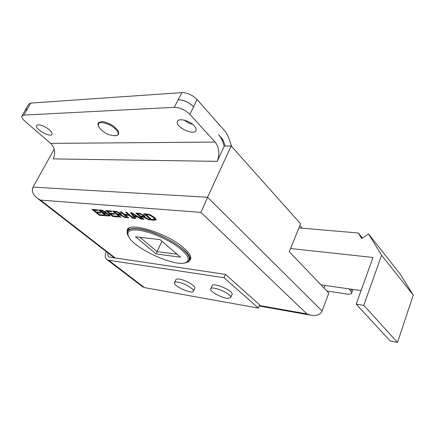 <?xml version="1.0" encoding="UTF-8"?>
<svg xmlns="http://www.w3.org/2000/svg" width="435" height="435" viewBox="0 0 435 435"><rect width="100%" height="100%" fill="white"/><g stroke="black" fill="none" stroke-linecap="round" stroke-linejoin="round"><path stroke-width="0.65" d="M142.403 286.649L144.453 287.611L258.363 308.083L259.668 304.902L225.493 274.403L224.058 277.726L108.712 260.277L107.097 259.673C105.009 258.037 104.704 255.329 106.183 251.555M258.363 308.083L224.058 277.726M210.79 288.742L212.046 285.866C212.351 281.782 233.475 290.575 232.111 294.234L231.985 294.533M174.533 282.571L175.8 279.797C176.148 278.846 177.844 278.726 180.895 279.433C187.142 280.874 195.647 286.176 194.853 288.09L194.739 288.351M107.972 252.942C107.565 254.85 107.918 256.204 109.027 257.02L225.493 274.403M228.315 298.377C222.573 298.437 209.654 291.624 210.66 289.036C210.937 285.007 232.094 293.821 230.757 297.426L228.315 298.377M179.503 282.494C185.75 283.957 194.282 289.248 193.499 291.135C193.086 294.816 173.163 286.132 174.413 282.826C174.756 281.885 176.452 281.777 179.503 282.494M25.012 121.316C22.528 119.119 21.473 117.374 21.848 116.08L23.773 115.096L174.321 107.325C180.03 107.527 185.223 109.881 189.91 114.394L215.124 142.076L50.672 143.376L25.012 121.316M49.427 129.847C51.439 131.664 52.287 133.099 51.977 134.159C50.917 138.047 34.86 129.26 36.627 125.731C37.225 123.42 45.148 125.949 49.427 129.847M194.195 125.813C195.75 127.542 196.359 129.032 196.027 130.288C194.69 136.226 175.158 127.161 177.344 121.615C178.122 117.684 189.617 120.506 194.195 125.813M348.826 288.851L350.871 291.097L351.692 292.945C351.344 294.038 349.729 294.397 346.842 294.011L326.908 291.037M115.509 258.216L40.537 200.089L200.926 212.4L306.903 313.907L310.4 315.103C316.359 316.207 320.263 314.842 322.107 311.009L328.849 293.07L289.27 251.751L300.585 223.797L231.186 145.981L224.351 146.002L217.223 161.352C219.969 154.066 219.267 147.644 215.124 142.076M325.075 285.447L324.075 288.084M184.168 120.136L188.241 122.806L192.797 124.486M54.206 149.123L33.027 187.121C31.331 190.9 32.777 194.614 37.366 198.257L40.537 200.089M231.186 145.981L207.577 197.251L33.027 187.121M143.827 215.401L143.539 214.759M137.661 213.83L140.037 215.885L142.343 216.086L143.583 215.907L143.148 215.211L140.233 214.047L137.661 213.83L137.939 213.27L140.423 213.476M142.941 219.229L135.791 213.047L139.39 213.351L144.268 215.309L144.975 216.429L143.909 216.804L150.102 219.887L148.748 219.762L142.729 216.788L140.853 216.592L144.012 219.327L142.941 219.229L143.262 218.68M140.853 216.592L141.13 216.037L144.023 216.576M142.729 216.788L143.001 216.228M148.748 219.762L148.982 219.278M143.909 216.804L144.186 216.244L144.947 216.135M136.813 213.134L143.213 218.674M120.185 213.884L119.728 213.193L116.917 212.068L114.497 211.861L116.879 213.862L120.185 213.884L120.234 212.867M117.048 211.508L114.775 211.318L114.497 211.861M119.859 217.119L112.692 211.105L116.074 211.388L120.783 213.286L121.528 214.406L120.571 214.749L126.601 217.739L125.323 217.62L119.467 214.732L117.7 214.553L120.87 217.212L119.859 217.119L120.125 216.592M117.7 214.553L117.972 214.009L120.691 214.515M119.467 214.732L119.739 214.189M125.323 217.62L125.552 217.174M120.571 214.749L120.843 214.205L121.495 214.112M113.714 211.192L114.503 211.856M116.895 213.862L117.706 214.542M112.861 216.483L105.683 210.513L111.121 210.97L111.974 211.687L107.532 211.312L109.734 213.145L113.894 213.509L114.742 214.216L110.582 213.851L113.008 215.874L117.624 216.293L118.461 216.994L112.861 216.483L113.127 215.95L117.711 216.364M110.582 213.851L110.854 213.313L113.992 213.59M106.711 210.6L107.537 211.29L107.804 210.774L111.229 211.062M109.767 213.15L110.588 213.835M100.572 210.719L102.747 212.514L105.183 212.666L104.944 211.916L100.572 210.719L100.844 210.187L102.638 210.344M105.64 212.041L105.564 211.72M103.595 213.215L106.053 215.243L108.511 215.439L108.919 215.271L108.402 214.547L105.292 213.362L103.595 213.215L103.867 212.682L106.357 212.938M109.163 214.787L108.995 214.319M105.922 215.847L98.745 209.931L101.496 210.165L105.797 211.905L106.281 213.079L109.419 214.645L110.267 215.852L105.922 215.847L106.189 215.32L110.213 215.553M106.281 213.079L106.455 212.742M99.767 210.018L100.583 210.692M102.796 212.519L103.606 213.188M99.229 215.238L92.051 209.365L97.288 209.806L98.141 210.513L93.862 210.148L96.064 211.954L100.077 212.302L100.925 212.998L96.913 212.644L99.343 214.634L103.791 215.037L104.628 215.733L99.229 215.238L99.501 214.716L103.878 215.113M96.913 212.644L97.184 212.122L100.175 212.383M93.862 210.148L94.134 209.621L97.396 209.898M93.074 209.452L93.878 210.11M96.135 211.959L96.934 212.612M121.479 211.845L127.901 217.288L127.624 217.832L120.457 211.758L121.485 211.845L124.448 214.357L128.499 214.711L125.536 212.188L126.58 212.275L133.741 218.392L132.697 218.294L129.342 215.434L125.296 215.075L128.651 217.924L127.624 217.832M125.296 215.075L125.568 214.531L129.619 214.885L132.99 217.75M129.342 215.434L129.619 214.885M132.697 218.294L132.969 217.745M126.563 212.269L128.771 214.161L128.499 214.711M131.81 213.302L133.98 216.179L136.693 216.418L131.81 213.302L132.001 212.922M136.693 216.418L136.916 215.961M134.616 218.468L130.505 212.606L131.647 212.699L142.076 219.153L140.864 219.039L137.786 217.108L134.448 216.809L135.725 218.571L134.616 218.468L135.28 217.957M134.448 216.809L134.719 216.255L137.841 216.532M137.786 217.108L138.015 216.641M140.864 219.039L141.103 218.549M131.212 212.661L134.888 217.919M154.936 218.789L153.158 216.429M154.713 219.256L153.278 217.331L149.27 214.977L145.953 214.58L151.402 219.349L154.708 219.273L154.985 218.691M148.542 214.216L146.231 214.009L145.953 214.58M151.146 219.979L144.007 213.743L150.189 214.754L154.436 217.446C155.735 218.653 156.29 219.452 156.1 219.849L154.131 220.251L151.146 219.979L151.418 219.419L156.111 219.583M145.029 213.824L151.418 219.419M127.178 232.013L127.237 230.289C127.906 220.926 167.774 233.182 184.032 248.216C189.078 252.719 191.318 256.307 190.753 258.966L189.105 261.092M22.033 115.77L25.437 109.957L27.378 108.94L30.657 103.095L28.753 104.117L25.524 109.631M50.672 143.376C54.946 147.856 55.778 153.033 53.168 158.905L217.223 161.352M197.001 99.457C192.509 95.004 187.485 92.726 181.922 92.622L178.111 99.789C183.815 99.941 188.991 102.285 193.635 106.831L197.001 99.457L225.624 131.93L228.022 136.144L231.79 146.655M224.112 146.519C223.117 141.707 221.279 137.764 218.593 134.698L222.361 138.906L221.48 138.917M200.926 212.4L207.577 197.251L322.107 311.009M302.325 228.217L299.894 225.504M222.16 140.32L223.177 140.315L222.361 138.906M223.177 140.315L225.238 146.002M178.328 99.778C183.891 99.925 188.937 102.214 193.466 106.64M25.257 110.262L27.231 108.946M381.598 255.258L368.581 234.014L400.287 274.257L413.25 295.088L397.514 342.399L390.271 341.029L356.194 304.163L363.763 305.354L381.598 255.258L413.25 295.088M397.514 342.399L363.763 305.354M290.58 248.521L373.007 257.471L356.194 304.163M368.581 234.014L361.659 238.521L358.348 233.002L298.916 227.924M362.398 238.037L358.348 233.002M361.077 290.607L320.986 284.86M185.957 262.522L187.86 261.772C191.906 258.433 187.991 252.55 176.11 244.117C164.637 236.444 148.058 229.843 137.786 228.81C129.581 228.168 126.264 230.126 127.846 234.677L128.097 235.248M137.96 230.099C147.96 231.121 164.071 237.537 175.234 244.992C186.8 253.186 190.628 258.901 186.713 262.147C177.855 268.689 132.235 248.086 128.281 235.765C126.748 231.349 129.978 229.457 137.96 230.099M180.552 257.194L160.02 239.609L135.459 236.781L156.121 253.92L180.552 257.194M128.684 236.645C127.379 234.655 126.9 232.981 127.265 231.605C128.059 229.076 131.5 228.092 137.596 228.647C157.193 230.055 193.504 252.093 189.752 259.82C189.279 261.582 187.534 262.626 184.511 262.957M177.078 254.219L157.073 251.599L161.967 241.278M139.923 237.292L157.073 251.599L156.121 253.92M143.158 215.189L144.409 215.439M30.657 103.095L181.922 92.622M108.712 260.277L144.453 287.611M113.116 135.611L116.596 135.573C120.751 134.502 116.406 128.08 108.929 124.535C100.278 121.24 96.961 122.088 98.973 127.085L99.392 127.667M351.545 289.242L350.871 291.097M143.148 215.211L143.414 214.672M140.233 214.047L140.505 213.493M142.098 216.706L142.37 216.146M146.193 218.381L146.426 217.897M119.728 213.193L119.978 212.699M116.917 212.068L117.184 211.535M118.869 214.656L119.141 214.112M122.828 216.282L123.051 215.831M104.944 211.916L105.178 211.453M102.035 210.844L102.312 210.312M108.402 214.547L108.641 214.085M105.292 213.362L105.564 212.835M108.717 216.103L108.984 215.575M133.866 214.634L134.078 214.205M153.278 217.331L153.55 216.766M149.27 214.977L149.504 214.493M147.699 214.727L147.976 214.156M154.131 220.251L154.403 219.691M306.903 313.907L259.412 305.522M23.773 115.096L27.378 108.94M189.91 114.394L193.635 106.831M178.111 99.789L174.321 107.325M107.097 259.673L142.832 286.975M232.111 294.234L230.757 297.426M194.853 288.09L193.499 291.135M115.732 135.742C117.667 135.198 118.603 134.681 118.543 134.197L118.652 131.93C118.543 130.935 116.689 128.874 113.084 125.748C108.119 122.996 104.291 121.599 101.611 121.544L98.527 122.697C97.706 123.551 97.859 125.014 98.973 127.085C103.171 132.767 108.755 135.649 115.732 135.742M352.964 289.444L351.692 292.945M143.855 215.341L143.583 215.907M105.661 211.992L105.39 212.525M109.19 214.743L108.919 215.271M154.98 218.707L154.708 219.273M127.237 230.289L127.754 229.25M177.344 121.615L177.638 121.028M36.627 125.731L36.785 125.459M114.612 258.085L37.366 198.257M310.4 315.103L259.206 306.028M186.713 262.147L187.86 261.772M128.281 235.765L127.846 234.677M128.934 228.228L127.765 230.588M190.807 257.504L189.752 259.82"/></g></svg>
